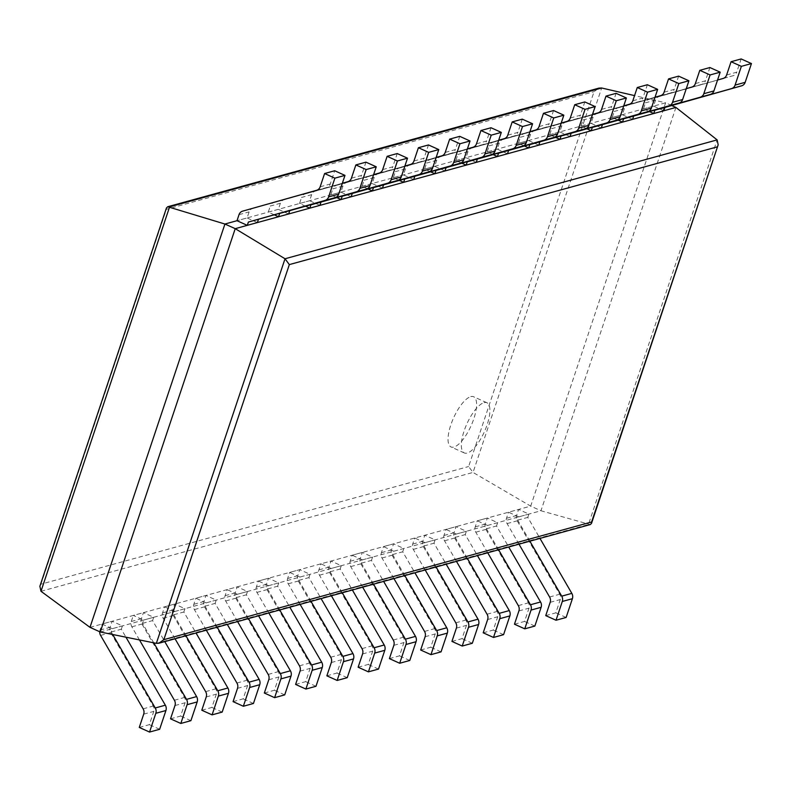 <?xml version="1.0" encoding="UTF-8"?>
<svg xmlns="http://www.w3.org/2000/svg" width="791" height="791" viewBox="0 0 791 791"><rect width="100%" height="100%" fill="white"/><g stroke="black" fill="none" stroke-linecap="round" stroke-linejoin="round"><path stroke-width="0.59" stroke-dasharray="3.96 2.97" d="M100.269 631.989L540.965 510.759L590.254 524.562M675.919 107.438L540.965 510.759L530.682 506.121L473.038 472.435L468.628 466.532L594.051 91.657L598.945 88.108M89.986 627.352L530.682 506.121L665.627 102.8L634.56 95.612M671.707 105.539L665.627 102.8L236.993 220.709L247.089 217.94L249.116 211.879A6.021 5.418 -105.4 0 1 252.636 208.409L326.732 187.507A6.021 5.418 74.6 0 0 330.243 184.026L334.692 170.757M39.876 586.279L40.954 584.183L468.628 466.532M166.476 207.924L166.387 209.308L594.051 91.657M470.764 396.647A27.527 9.591 -65.8 0 1 473.631 396.756A27.527 9.591 -65.8 0 1 471.07 425.795A27.527 9.591 -65.8 0 1 451.018 446.955A27.527 9.591 -65.8 0 1 452.076 421.465A27.527 9.591 -65.8 0 1 470.764 396.647M484.062 402.639A27.527 9.591 -65.8 0 1 486.93 402.748A27.527 9.591 -65.8 0 1 484.379 431.787A27.527 9.591 -65.8 0 1 464.317 452.946A27.527 9.591 -65.8 0 1 465.375 427.456A27.527 9.591 -65.8 0 1 484.062 402.639M545.741 615.616L555.826 612.837L560.275 599.558A6.021 5.418 -105.4 0 0 559.702 594.239L517.166 520.814A6.021 5.418 74.6 0 1 516.592 515.495L518.609 509.444L528.902 514.071L527.795 517.383L539.966 538.394M566.119 617.464L555.826 612.837M529.871 541.173L517.7 520.162L518.807 516.849L508.524 512.222L518.609 509.444M518.985 544.168L507.071 523.593A6.021 5.418 74.6 0 1 506.497 518.273L508.524 512.222M517.7 520.162L527.795 517.383M518.807 516.849L528.902 514.071M726.622 74.987L736.718 72.208L741.157 58.939M663.857 110.75L653.564 106.123L655.591 100.062A6.021 5.418 -105.4 0 1 659.111 96.581L733.208 75.689A6.021 5.418 74.6 0 0 736.718 72.208M717.556 80.029L649.015 99.359A6.021 5.418 -105.4 0 0 645.496 102.84L655.591 100.062M649.47 111.6L643.469 108.891L645.496 102.84M643.469 108.891L653.564 106.123M514.466 624.208L524.562 621.439L529.001 608.16A6.021 5.418 -105.4 0 0 528.428 602.841L485.892 529.416A6.021 5.418 74.6 0 1 485.318 524.097L487.345 518.046L497.638 522.673L496.53 525.985L508.702 546.996M534.854 626.067L524.562 621.439M498.607 549.775L486.435 528.764L487.543 525.451L477.25 520.814L487.345 518.046M487.721 552.771L475.796 532.195A6.021 5.418 74.6 0 1 475.223 526.875L477.25 520.814M486.435 528.764L496.53 525.985M487.543 525.451L497.638 522.673M695.358 83.589L705.453 80.811L709.893 67.542M632.582 119.352L622.299 114.715L624.326 108.664A6.021 5.418 -105.4 0 1 627.836 105.183L701.933 84.291A6.021 5.418 74.6 0 0 705.453 80.811M686.281 88.632L617.741 107.962A6.021 5.418 -105.4 0 0 614.231 111.442L624.326 108.664M618.196 120.192L612.204 117.493L614.231 111.442M612.204 117.493L622.299 114.715M483.202 632.81L493.297 630.041L497.737 616.762A6.021 5.418 -105.4 0 0 497.163 611.443L454.627 538.018A6.021 5.418 74.6 0 1 454.054 532.699L456.081 526.648L466.364 531.275L465.256 534.587L477.438 555.598M503.58 634.669L493.297 630.041M467.343 558.377L455.171 537.366L456.269 534.054L445.986 529.416L456.081 526.648M456.456 561.373L444.532 540.797A6.021 5.418 74.6 0 1 443.959 535.477L445.986 529.416M455.171 537.366L465.256 534.587M456.269 534.054L466.364 531.275M664.094 92.191L674.189 89.413L678.629 76.144M601.318 127.954L591.025 123.317L593.052 117.266A6.021 5.418 -105.4 0 1 596.572 113.785L670.669 92.893A6.021 5.418 74.6 0 0 674.189 89.413M655.017 97.234L586.477 116.564A6.021 5.418 -105.4 0 0 582.957 120.044L593.052 117.266M586.932 128.795L580.93 126.095L582.957 120.044M580.93 126.095L591.025 123.317M451.938 641.412L462.033 638.634L466.472 625.365A6.021 5.418 -105.4 0 0 465.899 620.045L423.363 546.621A6.021 5.418 74.6 0 1 422.79 541.301L424.816 535.25L435.099 539.877L433.992 543.19L446.164 564.201M472.316 643.271L462.033 638.634M436.078 566.979L423.897 545.968L425.004 542.656L414.721 538.018L424.816 535.25M425.182 569.975L413.268 549.399A6.021 5.418 74.6 0 1 412.694 544.079L414.721 538.018M423.897 545.968L433.992 543.19M425.004 542.656L435.099 539.877M632.82 100.793L642.915 98.015L647.364 84.746M570.054 136.556L559.761 131.919L561.788 125.868A6.021 5.418 -105.4 0 1 565.308 122.387L639.405 101.495A6.021 5.418 74.6 0 0 642.915 98.015M623.753 105.836L555.213 125.166A6.021 5.418 -105.4 0 0 551.693 128.646L561.788 125.868M555.668 137.397L549.666 134.697L551.693 128.646M549.666 134.697L559.761 131.919M420.664 650.014L430.759 647.236L435.198 633.967A6.021 5.418 -105.4 0 0 434.625 628.647L392.089 555.223A6.021 5.418 74.6 0 1 391.515 549.903L393.542 543.842L403.835 548.479L402.728 551.792L414.899 572.803M441.052 651.873L430.759 647.236M404.804 575.581L392.633 554.56L393.74 551.258L383.447 546.621L393.542 543.842M393.918 578.577L381.994 558.001A6.021 5.418 74.6 0 1 381.42 552.682L383.447 546.621M392.633 554.56L402.728 551.792M393.74 551.258L403.835 548.479M601.555 109.395L611.651 106.617L616.09 93.338M538.78 145.158L528.497 140.521L530.524 134.47A6.021 5.418 -105.4 0 1 534.034 130.99L608.131 110.097A6.021 5.418 74.6 0 0 611.651 106.617M592.479 114.438L523.939 133.768A6.021 5.418 -105.4 0 0 520.429 137.248L530.524 134.47M524.393 145.999L518.402 143.3L520.429 137.248M518.402 143.3L528.497 140.521M389.399 658.616L399.495 655.838L403.934 642.569A6.021 5.418 -105.4 0 0 403.361 637.249L360.825 563.825A6.021 5.418 74.6 0 1 360.251 558.505L362.278 552.444L372.561 557.082L371.463 560.394L383.635 581.405M409.787 660.475L399.495 655.838M373.54 584.183L361.368 563.162L362.476 559.86L352.183 555.223L362.278 552.444M362.654 587.179L350.729 566.603A6.021 5.418 74.6 0 1 350.156 561.274L352.183 555.223M361.368 563.162L371.463 560.394M362.476 559.86L372.561 557.082M570.291 117.997L580.386 115.219L584.826 101.94M507.515 153.761L497.223 149.123L499.25 143.072A6.021 5.418 -105.4 0 1 502.769 139.592L576.866 118.699A6.021 5.418 74.6 0 0 580.386 115.219M561.215 123.04L492.674 142.37A6.021 5.418 -105.4 0 0 489.154 145.851L499.25 143.072M493.129 154.601L487.137 151.902L489.154 145.851M487.137 151.902L497.223 149.123M358.135 667.218L368.23 664.44L372.67 651.171A6.021 5.418 -105.4 0 0 372.096 645.852L329.56 572.427A6.021 5.418 74.6 0 1 328.987 567.107L331.014 561.046L341.297 565.684L340.189 568.986L352.371 590.007M378.513 669.077L368.23 664.44M342.276 592.785L330.094 571.764L331.202 568.462L320.919 563.825L331.014 561.046M331.389 595.781L319.465 575.205A6.021 5.418 74.6 0 1 318.892 569.876L320.919 563.825M330.094 571.764L340.189 568.986M331.202 568.462L341.297 565.684M539.027 126.6L549.112 123.821L553.562 110.542M476.251 162.363L465.958 157.725L467.985 151.674A6.021 5.418 -105.4 0 1 471.505 148.194L545.602 127.302A6.021 5.418 74.6 0 0 549.112 123.821M529.95 131.642L461.41 150.972A6.021 5.418 -105.4 0 0 457.89 154.453L467.985 151.674M461.865 163.203L455.863 160.504L457.89 154.453M455.863 160.504L465.958 157.725M326.861 675.821L336.956 673.042L341.405 659.773A6.021 5.418 -105.4 0 0 340.832 654.454L298.286 581.029A6.021 5.418 74.6 0 1 297.723 575.7L299.74 569.649L310.032 574.286L308.925 577.588L321.097 598.609M347.249 677.679L336.956 673.042M311.001 601.387L298.83 580.367L299.937 577.064L289.644 572.427L299.74 569.649M300.115 604.383L288.201 583.798A6.021 5.418 74.6 0 1 287.627 578.478L289.644 572.427M298.83 580.367L308.925 577.588M299.937 577.064L310.032 574.286M507.753 135.202L517.848 132.423L522.287 119.144M444.977 170.965L434.694 166.328L436.721 160.276A6.021 5.418 -105.4 0 1 440.231 156.796L514.328 135.904A6.021 5.418 74.6 0 0 517.848 132.423M498.686 140.244L430.146 159.574A6.021 5.418 -105.4 0 0 426.626 163.055L436.721 160.276M430.601 171.805L424.599 169.106L426.626 163.055M424.599 169.106L434.694 166.328M295.597 684.423L305.692 681.644L310.131 668.375A6.021 5.418 -105.4 0 0 309.558 663.056L267.022 589.631A6.021 5.418 74.6 0 1 266.448 584.302L268.475 578.251L278.768 582.888L277.661 586.19L289.832 607.211M315.985 686.281L305.692 681.644M279.737 609.99L267.566 588.969L268.673 585.666L258.38 581.029L268.475 578.251M268.851 612.976L256.927 592.4A6.021 5.418 74.6 0 1 256.353 587.08L258.38 581.029M267.566 588.969L277.661 586.19M268.673 585.666L278.768 582.888M476.489 143.804L486.584 141.025L491.023 127.746M413.713 179.567L403.43 174.93L405.447 168.879A6.021 5.418 -105.4 0 1 408.967 165.398L483.064 144.496A6.021 5.418 74.6 0 0 486.584 141.025M467.412 148.846L398.872 168.176A6.021 5.418 -105.4 0 0 395.362 171.657L405.447 168.879M399.326 180.407L393.335 177.708L395.362 171.657M393.335 177.708L403.43 174.93M264.332 693.025L274.428 690.246L278.867 676.977A6.021 5.418 -105.4 0 0 278.294 671.648L235.758 598.223A6.021 5.418 74.6 0 1 235.184 592.904L237.211 586.853L247.494 591.49L246.387 594.792L258.568 615.813M284.711 694.884L274.428 690.246M248.473 618.582L236.291 597.571L237.399 594.268L227.116 589.631L237.211 586.853M237.587 621.578L225.662 601.002A6.021 5.418 74.6 0 1 225.089 595.682L227.116 589.631M236.291 597.571L246.387 594.792M237.399 594.268L247.494 591.49M445.224 152.396L455.319 149.628L459.759 136.349M382.449 188.169L372.156 183.532L374.183 177.481A6.021 5.418 -105.4 0 1 377.702 174L451.799 153.098A6.021 5.418 74.6 0 0 455.319 149.628M436.148 157.449L367.607 176.779A6.021 5.418 -105.4 0 0 364.087 180.249L374.183 177.481M368.062 189.009L362.06 186.31L364.087 180.249M362.06 186.31L372.156 183.532M233.068 701.627L243.153 698.848L247.603 685.579A6.021 5.418 -105.4 0 0 247.029 680.25L204.493 606.826A6.021 5.418 74.6 0 1 203.92 601.506L205.937 595.455L216.23 600.092L215.122 603.395L227.294 624.415M253.446 703.486L243.153 698.848M217.199 627.184L205.027 606.173L206.135 602.861L195.852 598.233L205.937 595.455M206.313 630.18L194.398 609.604A6.021 5.418 74.6 0 1 193.825 604.284L195.852 598.233M205.027 606.173L215.122 603.395M206.135 602.861L216.23 600.092M413.95 160.998L424.045 158.23L428.485 144.951M351.184 196.761L340.891 192.134L342.918 186.083A6.021 5.418 -105.4 0 1 346.438 182.602L420.535 161.7A6.021 5.418 74.6 0 0 424.045 158.23M404.883 166.051L336.343 185.381A6.021 5.418 -105.4 0 0 332.823 188.851L342.918 186.083M336.798 197.612L330.796 194.912L332.823 188.851M330.796 194.912L340.891 192.134M201.794 710.229L211.889 707.451L216.329 694.172A6.021 5.418 -105.4 0 0 215.755 688.852L173.219 615.428A6.021 5.418 74.6 0 1 172.646 610.108L174.673 604.057L184.965 608.694L183.858 611.997L196.03 633.008M222.182 712.088L211.889 707.451M185.934 635.786L173.763 614.775L174.87 611.463L164.577 606.835L174.673 604.057M175.048 638.782L163.124 618.206A6.021 5.418 74.6 0 1 162.55 612.887L164.577 606.835M173.763 614.775L183.858 611.997M174.87 611.463L184.965 608.694M382.686 169.6L392.781 166.822L397.22 153.553M319.91 205.363L309.627 200.736L311.654 194.675A6.021 5.418 -105.4 0 1 315.164 191.204L389.261 170.302A6.021 5.418 74.6 0 0 392.781 166.822M373.609 174.653L305.069 193.983A6.021 5.418 -105.4 0 0 301.559 197.453L311.654 194.675M305.524 206.214L299.532 203.514L301.559 197.453M299.532 203.514L309.627 200.736M170.53 718.831L180.625 716.053L185.064 702.774A6.021 5.418 -105.4 0 0 184.491 697.454L141.955 624.03A6.021 5.418 74.6 0 1 141.381 618.71L143.408 612.659L153.691 617.287L152.584 620.599L164.765 641.61M190.908 720.68L180.625 716.053M153.761 642.826L142.499 623.377L143.606 620.065L133.313 615.438L143.408 612.659M139.463 639.929L131.86 626.808A6.021 5.418 74.6 0 1 131.286 621.489L133.313 615.438M142.499 623.377L152.584 620.599M143.606 620.065L153.691 617.287M351.422 178.202L361.517 175.424L365.956 162.155M288.646 213.966L278.353 209.338L280.38 203.277A6.021 5.418 -105.4 0 1 283.9 199.807L357.997 178.904A6.021 5.418 74.6 0 0 361.517 175.424M342.345 183.255L273.805 202.575A6.021 5.418 -105.4 0 0 270.285 206.056L280.38 203.277M274.259 214.816L268.268 212.117L270.285 206.056M268.268 212.117L278.353 209.338M139.265 727.433L149.361 724.655L153.8 711.376A6.021 5.418 -105.4 0 0 153.227 706.056L110.691 632.632A6.021 5.418 74.6 0 1 110.117 627.312L112.144 621.261L122.427 625.889L121.32 629.201L125.947 637.19M159.644 729.282L149.361 724.655M112.688 634.511L111.224 631.979L112.332 628.667L102.049 624.04L112.144 621.261M99.706 631.732A6.021 5.418 74.6 0 1 100.022 630.091L102.049 624.04M111.224 631.979L121.32 629.201M112.332 628.667L122.427 625.889M257.382 222.568L247.089 217.94M156.341 643.35L588.464 524.482L717.14 139.888M40.984 591.282L473.038 472.435L601.664 87.999M40.954 584.183L166.387 209.308M550.18 602.337L560.275 599.558M549.607 597.017L559.702 594.239M507.071 523.593L517.166 520.814M506.497 518.273L516.592 515.495M723.112 78.467L733.208 75.689M649.015 99.359L659.111 96.581M518.906 610.939L529.001 608.16M518.332 605.619L528.428 602.841M475.796 532.195L485.892 529.416M475.223 526.875L485.318 524.097M691.838 87.069L701.933 84.291M617.741 107.962L627.836 105.183M487.642 619.541L497.737 616.762M487.068 614.221L497.163 611.443M444.532 540.797L454.627 538.018M443.959 535.477L454.054 532.699M660.574 95.671L670.669 92.893M586.477 116.564L596.572 113.785M456.377 628.143L466.472 625.365M455.804 622.824L465.899 620.045M413.268 549.399L423.363 546.621M412.694 544.079L422.79 541.301M629.31 104.274L639.405 101.495M555.213 125.166L565.308 122.387M425.113 636.745L435.198 633.967M424.54 631.426L434.625 628.647M381.994 558.001L392.089 555.223M381.42 552.682L391.515 549.903M598.036 112.876L608.131 110.097M523.939 133.768L534.034 130.99M393.839 645.347L403.934 642.569M393.265 640.028L403.361 637.249M350.729 566.603L360.825 563.825M350.156 561.274L360.251 558.505M566.771 121.478L576.866 118.699M492.674 142.37L502.769 139.592M362.575 653.949L372.67 651.171M362.001 648.62L372.096 645.852M319.465 575.205L329.56 572.427M318.892 569.876L328.987 567.107M535.507 130.07L545.602 127.302M461.41 150.972L471.505 148.194M331.31 662.551L341.405 659.773M330.737 657.222L340.832 654.454M288.201 583.798L298.286 581.029M287.627 578.478L297.723 575.7M504.243 138.672L514.328 135.904M430.146 159.574L440.231 156.796M300.036 671.144L310.131 668.375M299.463 665.824L309.558 663.056M256.927 592.4L267.022 589.631M256.353 587.08L266.448 584.302M472.969 147.274L483.064 144.496M398.872 168.176L408.967 165.398M268.772 679.746L278.867 676.977M268.198 674.426L278.294 671.648M225.662 601.002L235.758 598.223M225.089 595.682L235.184 592.904M441.704 155.876L451.799 153.098M367.607 176.779L377.702 174M237.508 688.348L247.603 685.579M236.934 683.029L247.029 680.25M194.398 609.604L204.493 606.826M193.825 604.284L203.92 601.506M410.44 164.479L420.535 161.7M336.343 185.381L346.438 182.602M206.233 696.95L216.329 694.172M205.66 691.631L215.755 688.852M163.124 618.206L173.219 615.428M162.55 612.887L172.646 610.108M379.166 173.081L389.261 170.302M305.069 193.983L315.164 191.204M174.969 705.552L185.064 702.774M174.396 700.233L184.491 697.454M131.86 626.808L141.955 624.03M131.286 621.489L141.381 618.71M347.902 181.683L357.997 178.904M273.805 202.575L283.9 199.807M143.705 714.154L153.8 711.376M143.131 708.835L153.227 706.056M100.595 635.41L110.691 632.632M100.022 630.091L110.117 627.312M320.157 186.805L330.243 184.026M316.637 190.285L326.732 187.507M242.54 211.177L252.636 208.409M239.02 214.658L249.116 211.879M486.93 402.748L473.631 396.756M464.317 452.946L451.018 446.955"/><path stroke-width="1.19" d="M156.341 643.35L285.027 258.766L235.224 228.668L100.269 631.989L156.341 643.35L158.942 643.212L163.836 639.662L591.599 521.991L718.169 144.822L717.14 139.888L675.919 107.438L671.707 105.539M158.942 643.212L590.254 524.562L591.51 523.385L591.599 521.991M100.269 631.989L89.986 627.352L224.931 224.031L236.993 220.709L239.02 214.658A6.021 5.418 -105.4 0 1 242.54 211.177L316.637 190.285A6.021 5.418 74.6 0 0 320.157 186.805L324.597 173.536L334.692 170.757L344.975 175.384L338.696 194.151A6.021 5.418 74.6 0 1 335.176 197.631L258.489 219.265L257.382 222.568L247.286 225.346L236.993 220.709M717.14 139.888L285.027 258.766L289.328 264.599L717.091 146.928M675.919 107.438L235.224 228.668L224.931 224.031L167.722 206.738L166.476 207.924L39.876 586.279L40.984 591.282L169.62 206.846L601.664 87.999L634.56 95.612M89.986 627.352L40.984 591.282M167.722 206.738L598.945 88.108L601.664 87.999M556.024 620.243L562.302 601.476L572.397 598.698L566.119 617.464L556.024 620.243L545.741 615.616L550.18 602.337A6.021 5.418 -105.4 0 0 549.607 597.017L518.985 544.168M572.397 598.698A6.021 5.418 -105.4 0 0 571.824 593.379L539.966 538.394M562.302 601.476A6.021 5.418 -105.4 0 0 561.729 596.157L529.871 541.173M717.556 80.029L723.112 78.467A6.021 5.418 74.6 0 0 726.622 74.987L731.072 61.718L741.157 58.939L751.45 63.567L745.171 82.333A6.021 5.418 74.6 0 1 741.651 85.814L664.954 107.447L663.857 110.75L653.762 113.528L649.47 111.6M653.762 113.528L654.869 110.216L731.556 88.592A6.021 5.418 74.6 0 0 735.076 85.112L741.355 66.345L731.072 61.718M741.355 66.345L751.45 63.567M654.869 110.216L664.954 107.447M524.759 628.845L531.038 610.079L541.133 607.3L534.854 626.067L524.759 628.845L514.466 624.208L518.906 610.939A6.021 5.418 -105.4 0 0 518.332 605.619L487.721 552.771M541.133 607.3A6.021 5.418 -105.4 0 0 540.56 601.981L508.702 546.996M531.038 610.079A6.021 5.418 -105.4 0 0 530.464 604.759L498.607 549.775M686.281 88.632L691.838 87.069A6.021 5.418 74.6 0 0 695.358 83.589L699.798 70.32L709.893 67.542L720.186 72.169L713.907 90.935A6.021 5.418 74.6 0 1 710.387 94.416L633.69 116.05L632.582 119.352L622.487 122.13L618.196 120.192M622.487 122.13L623.595 118.818L700.292 97.194A6.021 5.418 74.6 0 0 703.812 93.714L710.091 74.947L699.798 70.32M710.091 74.947L720.186 72.169M623.595 118.818L633.69 116.05M493.495 637.447L499.774 618.681L509.859 615.902L503.58 634.669L493.495 637.447L483.202 632.81L487.642 619.541A6.021 5.418 -105.4 0 0 487.068 614.221L456.456 561.373M509.859 615.902A6.021 5.418 -105.4 0 0 509.285 610.583L477.438 555.598M499.774 618.681A6.021 5.418 -105.4 0 0 499.2 613.361L467.343 558.377M655.017 97.234L660.574 95.671A6.021 5.418 74.6 0 0 664.094 92.191L668.533 78.912L678.629 76.144L688.912 80.771L682.633 99.537A6.021 5.418 74.6 0 1 679.123 103.018L602.426 124.642L601.318 127.954L591.223 130.733L586.932 128.795M591.223 130.733L592.33 127.42L669.028 105.796A6.021 5.418 74.6 0 0 672.538 102.316L678.826 83.549L668.533 78.912M678.826 83.549L688.912 80.771M592.33 127.42L602.426 124.642M462.221 646.049L468.499 627.283L478.595 624.504L472.316 643.271L462.221 646.049L451.938 641.412L456.377 628.143A6.021 5.418 -105.4 0 0 455.804 622.824L425.182 569.975M478.595 624.504A6.021 5.418 -105.4 0 0 478.021 619.185L446.164 564.201M468.499 627.283A6.021 5.418 -105.4 0 0 467.926 621.963L436.078 566.979M623.753 105.836L629.31 104.274A6.021 5.418 74.6 0 0 632.82 100.793L637.269 87.514L647.364 84.746L657.647 89.373L651.369 108.14A6.021 5.418 74.6 0 1 647.849 111.62L571.161 133.244L570.054 136.556L559.959 139.335L555.668 137.397M559.959 139.335L561.066 136.022L637.754 114.398A6.021 5.418 74.6 0 0 641.274 110.918L647.552 92.151L637.269 87.514M647.552 92.151L657.647 89.373M561.066 136.022L571.161 133.244M430.957 654.651L437.235 635.885L447.33 633.107L441.052 651.873L430.957 654.651L420.664 650.014L425.113 636.745A6.021 5.418 -105.4 0 0 424.54 631.426L393.918 578.577M447.33 633.107A6.021 5.418 -105.4 0 0 446.757 627.787L414.899 572.803M437.235 635.885A6.021 5.418 -105.4 0 0 436.662 630.565L404.804 575.581M592.479 114.438L598.036 112.876A6.021 5.418 74.6 0 0 601.555 109.395L605.995 96.116L616.09 93.338L626.383 97.975L620.104 116.742A6.021 5.418 74.6 0 1 616.585 120.222L539.887 141.846L538.78 145.158L528.685 147.937L524.393 145.999M528.685 147.937L529.792 144.624L606.489 123.001A6.021 5.418 74.6 0 0 610.009 119.52L616.288 100.754L605.995 96.116M616.288 100.754L626.383 97.975M529.792 144.624L539.887 141.846M399.692 663.253L405.971 644.487L416.066 641.709L409.787 660.475L399.692 663.253L389.399 658.616L393.839 645.347A6.021 5.418 -105.4 0 0 393.265 640.028L362.654 587.179M416.066 641.709A6.021 5.418 -105.4 0 0 415.493 636.389L383.635 581.405M405.971 644.487A6.021 5.418 -105.4 0 0 405.397 639.168L373.54 584.183M561.215 123.04L566.771 121.478A6.021 5.418 74.6 0 0 570.291 117.997L574.731 104.719L584.826 101.94L595.119 106.577L588.84 125.344A6.021 5.418 74.6 0 1 585.32 128.824L508.623 150.448L507.515 153.761L497.42 156.539L493.129 154.601M497.42 156.539L498.528 153.227L575.225 131.603A6.021 5.418 74.6 0 0 578.745 128.122L585.024 109.356L574.731 104.719M585.024 109.356L595.119 106.577M498.528 153.227L508.623 150.448M368.418 671.856L374.697 653.089L384.792 650.311L378.513 669.077L368.418 671.856L358.135 667.218L362.575 653.949A6.021 5.418 -105.4 0 0 362.001 648.62L331.389 595.781M384.792 650.311A6.021 5.418 -105.4 0 0 384.218 644.991L352.371 590.007M374.697 653.089A6.021 5.418 -105.4 0 0 374.123 647.77L342.276 592.785M529.95 131.642L535.507 130.07A6.021 5.418 74.6 0 0 539.027 126.6L543.466 113.321L553.562 110.542L563.845 115.179L557.566 133.946A6.021 5.418 74.6 0 1 554.046 137.426L477.359 159.05L476.251 162.363L466.156 165.141L461.865 163.203M466.156 165.141L467.263 161.829L543.961 140.195A6.021 5.418 74.6 0 0 547.471 136.724L553.749 117.958L543.466 113.321M553.749 117.958L563.845 115.179M467.263 161.829L477.359 159.05M337.154 680.458L343.432 661.691L353.528 658.913L347.249 677.679L337.154 680.458L326.861 675.821L331.31 662.551A6.021 5.418 -105.4 0 0 330.737 657.222L300.115 604.383M353.528 658.913A6.021 5.418 -105.4 0 0 352.954 653.593L321.097 598.609M343.432 661.691A6.021 5.418 -105.4 0 0 342.859 656.372L311.001 601.387M498.686 140.244L504.243 138.672A6.021 5.418 74.6 0 0 507.753 135.202L512.192 121.923L522.287 119.144L532.58 123.782L526.302 142.548A6.021 5.418 74.6 0 1 522.782 146.028L446.084 167.652L444.977 170.965L434.892 173.743L430.601 171.805M434.892 173.743L435.989 170.431L512.687 148.797A6.021 5.418 74.6 0 0 516.207 145.326L522.485 126.56L512.192 121.923M522.485 126.56L532.58 123.782M435.989 170.431L446.084 167.652M305.89 689.06L312.168 670.293L322.263 667.515L315.985 686.281L305.89 689.06L295.597 684.423L300.036 671.144A6.021 5.418 -105.4 0 0 299.463 665.824L268.851 612.976M322.263 667.515A6.021 5.418 -105.4 0 0 321.69 662.196L289.832 607.211M312.168 670.293A6.021 5.418 -105.4 0 0 311.595 664.974L279.737 609.99M467.412 148.846L472.969 147.274A6.021 5.418 74.6 0 0 476.489 143.804L480.928 130.525L491.023 127.746L501.316 132.384L495.037 151.15A6.021 5.418 74.6 0 1 491.518 154.621L414.82 176.255L413.713 179.567L403.618 182.335L399.326 180.407M403.618 182.335L404.725 179.033L481.422 157.399A6.021 5.418 74.6 0 0 484.942 153.929L491.221 135.162L480.928 130.525M491.221 135.162L501.316 132.384M404.725 179.033L414.82 176.255M274.615 697.662L280.894 678.896L290.989 676.117L284.711 694.884L274.615 697.662L264.332 693.025L268.772 679.746A6.021 5.418 -105.4 0 0 268.198 674.426L237.587 621.578M290.989 676.117A6.021 5.418 -105.4 0 0 290.416 670.798L258.568 615.813M280.894 678.896A6.021 5.418 -105.4 0 0 280.321 673.576L248.473 618.582M436.148 157.449L441.704 155.876A6.021 5.418 74.6 0 0 445.224 152.396L449.664 139.127L459.759 136.349L470.042 140.986L463.763 159.752A6.021 5.418 74.6 0 1 460.253 163.223L383.556 184.857L382.449 188.169L372.353 190.938L368.062 189.009M372.353 190.938L373.461 187.635L450.158 166.001A6.021 5.418 74.6 0 0 453.668 162.521L459.947 143.764L449.664 139.127M459.947 143.764L470.042 140.986M373.461 187.635L383.556 184.857M243.351 706.254L249.63 687.498L259.725 684.719L253.446 703.486L243.351 706.254L233.068 701.627L237.508 688.348A6.021 5.418 -105.4 0 0 236.934 683.029L206.313 630.18M259.725 684.719A6.021 5.418 -105.4 0 0 259.151 679.4L227.294 624.415M249.63 687.498A6.021 5.418 -105.4 0 0 249.056 682.168L217.199 627.184M404.883 166.051L410.44 164.479A6.021 5.418 74.6 0 0 413.95 160.998L418.399 147.729L428.485 144.951L438.778 149.588L432.499 168.354A6.021 5.418 74.6 0 1 428.979 171.825L352.282 193.459L351.184 196.761L341.089 199.54L336.798 197.612M341.089 199.54L342.196 196.237L418.884 174.603A6.021 5.418 74.6 0 0 422.404 171.123L428.682 152.366L418.399 147.729M428.682 152.366L438.778 149.588M342.196 196.237L352.282 193.459M212.087 714.856L218.365 696.1L228.461 693.321L222.182 712.088L212.087 714.856L201.794 710.229L206.233 696.95A6.021 5.418 -105.4 0 0 205.66 691.631L175.048 638.782M228.461 693.321A6.021 5.418 -105.4 0 0 227.887 688.002L196.03 633.008M218.365 696.1A6.021 5.418 -105.4 0 0 217.792 690.77L185.934 635.786M373.609 174.653L379.166 173.081A6.021 5.418 74.6 0 0 382.686 169.6L387.125 156.331L397.22 153.553L407.513 158.19L401.235 176.947A6.021 5.418 74.6 0 1 397.715 180.427L321.017 202.061L319.91 205.363L309.815 208.142L305.524 206.214M309.815 208.142L310.922 204.839L387.62 183.205A6.021 5.418 74.6 0 0 391.14 179.725L397.418 160.959L387.125 156.331M397.418 160.959L407.513 158.19M310.922 204.839L321.017 202.061M180.823 723.458L187.101 704.692L197.186 701.924L190.908 720.68L180.823 723.458L170.53 718.831L174.969 705.552A6.021 5.418 -105.4 0 0 174.396 700.233L139.463 639.929M197.186 701.924A6.021 5.418 -105.4 0 0 196.613 696.594L164.765 641.61M187.101 704.692A6.021 5.418 -105.4 0 0 186.528 699.373L153.761 642.826M342.345 183.255L347.902 181.683A6.021 5.418 74.6 0 0 351.422 178.202L355.861 164.933L365.956 162.155L376.239 166.792L369.961 185.549A6.021 5.418 74.6 0 1 366.451 189.029L289.753 210.663L288.646 213.966L278.551 216.744L274.259 214.816M278.551 216.744L279.658 213.441L356.355 191.808A6.021 5.418 74.6 0 0 359.875 188.327L366.154 169.561L355.861 164.933M366.154 169.561L376.239 166.792M279.658 213.441L289.753 210.663M149.548 732.061L155.827 713.294L165.922 710.526L159.644 729.282L149.548 732.061L139.265 727.433L143.705 714.154A6.021 5.418 -105.4 0 0 143.131 708.835L100.595 635.41A6.021 5.418 74.6 0 1 99.706 631.732M165.922 710.526A6.021 5.418 -105.4 0 0 165.349 705.196L125.947 637.19M155.827 713.294A6.021 5.418 -105.4 0 0 155.254 707.975L112.688 634.511M247.286 225.346L248.394 222.044L325.081 200.41A6.021 5.418 74.6 0 0 328.601 196.929L334.88 178.163L324.597 173.536M334.88 178.163L344.975 175.384M248.394 222.044L258.489 219.265M163.836 639.662L289.328 264.599M561.729 596.157L571.824 593.379M735.076 85.112L745.171 82.333M731.556 88.592L741.651 85.814M530.464 604.759L540.56 601.981M703.812 93.714L713.907 90.935M700.292 97.194L710.387 94.416M499.2 613.361L509.285 610.583M672.538 102.316L682.633 99.537M669.028 105.796L679.123 103.018M467.926 621.963L478.021 619.185M641.274 110.918L651.369 108.14M637.754 114.398L647.849 111.62M436.662 630.565L446.757 627.787M610.009 119.52L620.104 116.742M606.489 123.001L616.585 120.222M405.397 639.168L415.493 636.389M578.745 128.122L588.84 125.344M575.225 131.603L585.32 128.824M374.123 647.77L384.218 644.991M547.471 136.724L557.566 133.946M543.961 140.195L554.046 137.426M342.859 656.372L352.954 653.593M516.207 145.326L526.302 142.548M512.687 148.797L522.782 146.028M311.595 664.974L321.69 662.196M484.942 153.929L495.037 151.15M481.422 157.399L491.518 154.621M280.321 673.576L290.416 670.798M453.668 162.521L463.763 159.752M450.158 166.001L460.253 163.223M249.056 682.168L259.151 679.4M422.404 171.123L432.499 168.354M418.884 174.603L428.979 171.825M217.792 690.77L227.887 688.002M391.14 179.725L401.235 176.947M387.62 183.205L397.715 180.427M186.528 699.373L196.613 696.594M359.875 188.327L369.961 185.549M356.355 191.808L366.451 189.029M155.254 707.975L165.349 705.196M328.601 196.929L338.696 194.151M325.081 200.41L335.176 197.631M591.51 523.385L718.169 144.822"/></g></svg>
